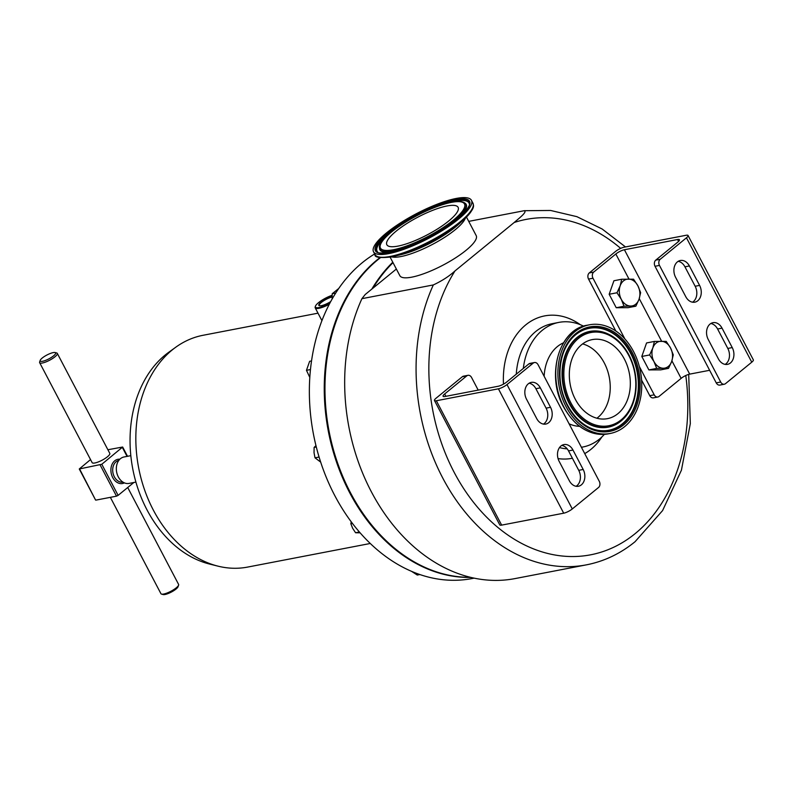 <?xml version="1.0" encoding="UTF-8"?>
<svg xmlns="http://www.w3.org/2000/svg" width="793" height="793" viewBox="0 0 793 793"><rect width="100%" height="100%" fill="white"/><g stroke="black" fill="none" stroke-linecap="round" stroke-linejoin="round"><path stroke-width="1.19" d="M332.059 297.008A8.911 2.22 -27.7 0 0 323.177 301.112A8.911 2.22 -27.7 0 0 319.272 305.493A8.911 2.22 -27.7 0 0 319.599 305.781M332.059 296.572A9.248 2.3 -27.7 0 0 321.998 301.429A9.248 2.3 -27.7 0 0 319.361 305.731A9.248 2.3 -27.7 0 0 321.641 305.612A9.248 2.3 -27.7 0 0 330.721 301.548M624.369 359.06A40.245 30.094 -100.9 0 1 607.428 418.654A40.245 30.094 -100.9 0 1 575.272 399.206A40.245 30.094 -100.9 0 1 592.222 339.612A40.245 30.094 -100.9 0 1 624.369 359.06M582.627 343.904A40.245 30.094 -100.9 0 1 604.276 362.926A40.245 30.094 -100.9 0 1 596.921 418.238M447.034 205.962A40.245 10.012 152.3 0 1 458.116 207.33A40.245 10.012 152.3 0 1 438.896 228.067A40.245 10.012 152.3 0 1 397.927 246.117A40.245 10.012 152.3 0 1 386.845 244.75A40.245 10.012 152.3 0 1 406.066 224.013A40.245 10.012 152.3 0 1 447.034 205.962M135.91 482.094L129.071 483.413A13.451 10.061 -100.9 0 1 117.314 474.581A13.451 10.061 -100.9 0 1 120.467 458.661A13.451 10.061 -100.9 0 1 123.986 456.986L130.835 455.668M55.094 352.538L56.719 352.984A9.972 2.478 152.3 0 1 57.304 353.4A9.972 2.478 152.3 0 1 52.546 358.535A9.972 2.478 152.3 0 1 42.396 363.006A9.972 2.478 152.3 0 1 39.65 362.669A9.972 2.478 152.3 0 1 39.65 361.945L40.205 360.359A8.703 2.161 -27.7 0 0 42.594 361.281A8.703 2.161 -27.7 0 0 52.318 356.8A8.703 2.161 -27.7 0 0 55.094 352.538A8.703 2.161 -27.7 0 0 53.22 352.607A8.703 2.161 -27.7 0 0 45.28 355.928A8.703 2.161 -27.7 0 0 40.205 360.359M57.304 353.4L109.791 453.368A9.972 2.478 152.3 0 1 105.033 458.503A9.972 2.478 152.3 0 1 94.882 462.973A9.972 2.478 152.3 0 1 92.137 462.636L39.65 362.669M110.356 497.34L160.939 593.699A9.972 2.478 -27.7 0 0 161.534 594.106A9.972 2.478 -27.7 0 0 163.685 594.036A9.972 2.478 -27.7 0 0 172.775 590.22A9.972 2.478 -27.7 0 0 178.603 585.145A9.972 2.478 -27.7 0 0 178.603 584.431L127.723 487.517M178.603 585.145L178.048 586.731A8.703 2.161 152.3 0 1 172.963 591.162A8.703 2.161 152.3 0 1 165.033 594.492A8.703 2.161 152.3 0 1 163.16 594.552L161.534 594.106M456.223 198.448A55.312 13.759 -27.7 0 0 399.93 223.259A55.312 13.759 -27.7 0 0 373.513 251.748A55.312 13.759 -27.7 0 0 388.739 253.631A55.312 13.759 -27.7 0 0 445.042 228.82A55.312 13.759 -27.7 0 0 471.458 200.332A55.312 13.759 -27.7 0 0 456.223 198.448M633.567 351.547A55.312 41.355 79.1 0 0 589.368 324.813A55.312 41.355 79.1 0 0 566.083 406.73A55.312 41.355 79.1 0 0 610.273 433.454A55.312 41.355 79.1 0 0 633.567 351.547M332.098 295.313A13.055 3.251 -27.7 0 0 315.445 306.177A13.055 3.251 -27.7 0 0 319.43 307.486A13.055 3.251 -27.7 0 0 329.838 303.204M329.283 304.264A13.6 3.38 152.3 0 1 319.361 308.219A13.6 3.38 152.3 0 1 315.208 307.843A13.6 3.38 152.3 0 1 315.208 306.861L315.445 306.177M175.828 347.175L168.721 352.3A114.113 85.327 79.1 0 0 146.963 509.8A114.113 85.327 79.1 0 0 209.461 564.021L217.956 566.143A118.018 88.251 -100.9 0 1 153.327 510.068A118.018 88.251 -100.9 0 1 175.828 347.175A118.018 88.251 -100.9 0 1 203.018 335.29L318.003 313.176M374.663 253.948A171.684 128.377 79.1 0 0 334.795 495.615A171.684 128.377 79.1 0 0 471.964 578.563L474.135 578.147M470.834 577.413A171.684 128.377 -100.9 0 1 349.693 492.75A171.684 128.377 -100.9 0 1 380.016 257.586M380.462 257.666A171.684 128.377 79.1 0 0 377.835 259.747A171.684 128.377 79.1 0 0 334.081 452A171.684 128.377 79.1 0 0 470.358 577.294M393.011 262.661A171.318 128.099 79.1 0 0 372.938 288.186M371.798 289.118A171.684 128.377 -100.9 0 1 392.783 262.225M390.126 257.16L399.86 275.696A43.109 10.725 -27.7 0 0 411.736 277.163A43.109 10.725 -27.7 0 0 455.608 257.824A43.109 10.725 -27.7 0 0 476.206 235.62L466.472 217.084M604.395 434.346A63.45 47.441 -100.9 0 1 599.429 439.124A63.45 47.441 -100.9 0 1 582.845 447.014A63.45 47.441 -100.9 0 1 581.398 447.262M523.311 368.438A63.45 47.441 -100.9 0 1 542.293 330.294A63.45 47.441 -100.9 0 1 558.867 322.394A63.45 47.441 -100.9 0 1 583.579 326.161M579.544 426.327A43.109 32.235 -100.9 0 1 569.077 423.799M544.147 376.308A43.109 32.235 -100.9 0 1 557.36 346.6A43.109 32.235 -100.9 0 1 563.476 342.834M468.732 221.376L524.282 210.7L550.6 210.462L576.868 216.658L602.125 228.989L625.499 246.94M524.064 210.73C527.86 211.543 519.068 218.253 514.201 222.496L455.013 270.899C449.254 276.192 442.028 280.871 433.325 284.935L361.925 298.674A179.842 134.473 79.1 0 0 373.057 494.951A179.842 134.473 79.1 0 0 514.994 578.593L586.394 564.854A179.842 134.473 -100.9 0 1 444.457 481.212A179.842 134.473 -100.9 0 1 433.325 284.935M436.061 398.215L462.329 376.734A4.53 3.39 -100.9 0 1 463.509 376.169L467.959 375.317A4.53 3.39 79.1 0 0 466.77 375.882L444.665 393.962A6.8 1.695 -27.7 0 0 443.079 396.262A6.8 1.695 -27.7 0 0 444.952 396.5L498.123 386.27A6.8 1.695 -27.7 0 0 506.697 382.018L528.812 363.947A4.53 3.39 -100.9 0 1 529.992 363.382L534.442 362.53A4.53 3.39 79.1 0 0 533.253 363.085L506.985 384.565A6.8 1.695 152.3 0 1 498.41 388.808L436.348 400.752A6.8 1.695 152.3 0 1 434.475 400.524A6.8 1.695 152.3 0 1 436.061 398.215M657.833 397.015L653.382 397.868A4.53 3.39 -100.9 0 1 649.764 395.677L654.215 394.825A4.53 3.39 79.1 0 0 657.833 397.015A4.53 3.39 79.1 0 0 659.013 396.45L681.128 378.37A6.8 1.695 152.3 0 1 689.702 374.127L709.636 370.291M588.545 279.077A4.53 3.39 -100.9 0 1 589.268 272.931L593.719 272.068A4.53 3.39 79.1 0 0 592.995 278.224L588.545 279.077L615.794 330.968M641.587 380.095L649.764 395.677M660.202 259.281A4.53 3.39 79.1 0 0 659.479 265.427L655.028 266.279A4.53 3.39 -100.9 0 1 655.752 260.134L660.202 259.281L686.46 237.801A6.8 1.695 -27.7 0 0 688.046 235.491A6.8 1.695 -27.7 0 0 686.183 235.263L624.121 247.208A6.8 1.695 -27.7 0 0 615.537 251.45L589.268 272.931M361.925 298.674L365.206 294.51L396.361 269.035M360.101 532.817L355.571 532.747L352.687 528.356L350.853 523.767L351.21 521.794M359.398 532.004L355.571 532.747M352.469 523.459L350.853 523.767M332.138 299.011L332.227 293.717L338.75 288.474M335.726 293.043L332.227 293.717M419.844 574.548L417.277 575.034L411.587 571.366M309.815 377.438L306.465 370.321L309.637 361.311L311.53 360.954M310.469 369.558L306.465 370.321M320.679 462.111L315.009 457.819L314.038 452.724L314.117 447.43L315.961 445.616M319.083 457.036L315.009 457.819M316.308 447.014L314.117 447.43M370.272 543.483L247.614 567.084A118.018 88.251 -100.9 0 1 217.956 566.143M592.995 278.224L624.884 338.958M639.336 366.495L654.215 394.825M593.719 272.068L615.824 253.998A6.8 1.695 152.3 0 1 624.408 249.745L677.579 239.516A6.8 1.695 152.3 0 1 679.452 239.754A6.8 1.695 152.3 0 1 677.866 242.053L655.752 260.134M635.867 306.177L628.056 307.674L616.23 307.734L609.163 294.262L613.921 280.752L621.732 279.245L620.146 285.857A13.6 10.17 -100.9 0 1 628.443 279.067A13.6 10.17 -100.9 0 1 637.889 285.777A13.6 10.17 -100.9 0 1 639.039 299.268A13.6 10.17 -100.9 0 1 630.752 306.048L635.867 306.177L639.039 299.268L640.635 292.657L637.889 285.777L633.567 279.195L621.732 279.245M668.519 368.358L660.708 369.865L648.882 369.915L641.805 356.454L646.573 342.943L654.384 341.436L652.798 348.038A13.6 10.17 -100.9 0 1 661.094 341.258A13.6 10.17 -100.9 0 1 670.541 347.968A13.6 10.17 -100.9 0 1 671.691 361.449A13.6 10.17 -100.9 0 1 663.394 368.239L668.519 368.358L671.691 361.449L673.277 354.848L670.541 347.968L666.209 341.386L654.384 341.436M725.179 364.384A11.33 8.475 79.1 0 0 727.805 348.444L717.596 329.006A11.33 8.475 79.1 0 0 710.845 323.504M692.527 302.202A11.33 8.475 79.1 0 0 695.154 286.253L684.944 266.815A11.33 8.475 79.1 0 0 678.193 261.323M724.316 384.218L719.866 385.081A4.53 3.39 -100.9 0 1 716.248 382.89L720.688 382.028A4.53 3.39 79.1 0 0 724.316 384.218A4.53 3.39 79.1 0 0 725.496 383.653L751.764 362.183A6.8 1.695 -27.7 0 0 753.35 359.873L688.046 235.491M655.028 266.279L716.248 382.89M659.479 265.427L720.688 382.028M722.046 328.153L732.246 347.582A11.33 8.475 -100.9 0 1 727.478 364.364A11.33 8.475 -100.9 0 1 718.418 358.892L708.218 339.454A11.33 8.475 -100.9 0 1 712.986 322.672A11.33 8.475 -100.9 0 1 722.046 328.153L717.596 329.006M689.395 265.962L699.595 285.401A11.33 8.475 -100.9 0 1 694.827 302.173A11.33 8.475 -100.9 0 1 685.776 296.701L675.567 277.263A11.33 8.475 -100.9 0 1 680.344 260.491A11.33 8.475 -100.9 0 1 689.395 265.962L684.944 266.815M621.296 299.338A13.6 10.17 -100.9 0 1 620.146 285.857L616.974 292.766L621.296 299.338A13.6 10.17 79.1 0 0 630.752 306.048L624.041 306.227L621.296 299.338M609.163 294.262L616.974 292.766M616.23 307.734L624.041 306.227M653.947 361.529A13.6 10.17 -100.9 0 1 652.798 348.038L649.626 354.947L653.947 361.529A13.6 10.17 79.1 0 0 663.394 368.239L656.693 368.418L653.947 361.529M641.805 356.454L649.626 354.947M648.882 369.915L656.693 368.418M478.189 390.106L471.577 377.508A4.53 3.39 79.1 0 0 467.959 375.317M543.463 424.096A11.33 8.475 79.1 0 0 546.09 408.147L535.89 388.709A11.33 8.475 79.1 0 0 529.129 383.217M576.115 486.278A11.33 8.475 79.1 0 0 578.741 470.338L568.531 450.9A11.33 8.475 79.1 0 0 561.781 445.408M434.475 400.524L499.778 524.897A6.8 1.695 152.3 0 0 501.642 525.125L563.704 513.19A6.8 1.695 152.3 0 0 572.288 508.947L598.556 487.467A4.53 3.39 79.1 0 0 599.28 481.321L538.06 364.711A4.53 3.39 79.1 0 0 534.442 362.53M536.712 418.595L526.502 399.166A11.33 8.475 -100.9 0 1 531.28 382.385A11.33 8.475 -100.9 0 1 540.33 387.856L550.53 407.295A11.33 8.475 -100.9 0 1 545.762 424.067A11.33 8.475 -100.9 0 1 536.712 418.595M569.354 480.786L559.154 461.348A11.33 8.475 -100.9 0 1 563.922 444.576A11.33 8.475 -100.9 0 1 572.982 450.047L583.182 469.476A11.33 8.475 -100.9 0 1 578.414 486.258A11.33 8.475 -100.9 0 1 569.354 480.786M90.531 459.583L79.27 468.98L101.791 464.272L122.657 447.024L107.898 449.75M79.617 469.02L95.596 500.076L79.27 468.98M95.943 500.115L116.512 496.16L100.186 465.065M101.791 464.272L118.117 495.367L133.868 482.481M118.117 495.367L116.512 496.16M118.811 460.426A11.062 8.267 79.1 0 0 116.085 461.764A11.062 8.267 79.1 0 0 113.458 474.749A11.062 8.267 79.1 0 0 122.984 482.134M124.412 482.878A12.331 9.219 -100.9 0 1 112.269 476.623A12.331 9.219 -100.9 0 1 114.688 460.832A12.331 9.219 -100.9 0 1 119.862 459.206M393.199 250.856A48.532 12.073 152.3 0 1 379.48 247.902C376.893 236.72 426.158 206.567 451.742 202.225C457.938 200.956 462.329 201.234 464.896 203.058A48.532 12.073 152.3 0 1 444.665 227.73A48.532 12.073 152.3 0 1 393.199 250.856M451.435 202.364A47.461 11.806 -27.7 0 0 391.534 231.992A47.461 11.806 -27.7 0 0 393.526 249.716A47.461 11.806 -27.7 0 0 453.427 220.087A47.461 11.806 -27.7 0 0 451.435 202.364M390.037 252.571A53.19 13.233 152.3 0 1 387.797 232.716A53.19 13.233 152.3 0 1 454.934 199.509A53.19 13.233 152.3 0 1 457.164 219.364A53.19 13.233 152.3 0 1 390.037 252.571M454.597 200.649A52.12 12.966 -27.7 0 0 399.315 225.48A52.12 12.966 -27.7 0 0 377.577 251.986C376.308 253.126 380.561 253.274 390.334 252.432C408.187 248.387 427.308 239.684 447.718 226.322C465.035 215.339 471.28 203.315 469.337 203.811A52.12 12.966 -27.7 0 0 454.597 200.649M465.362 218.184A43.109 10.725 152.3 0 1 440.135 240.11A43.109 10.725 152.3 0 1 400.911 256.555A43.109 10.725 152.3 0 1 391.663 256.873M471.458 200.332L472.925 203.137A55.312 13.759 -27.7 0 1 446.509 231.635A55.312 13.759 -27.7 0 1 390.215 256.436A55.312 13.759 -27.7 0 1 374.98 254.563C374.336 257.368 379.708 258.171 391.118 256.982L401.436 254.553A44.993 11.191 -27.7 0 0 457.908 224.915L463.122 220.256A54.568 13.57 152.3 0 1 394.646 256.208A54.568 13.57 152.3 0 1 391.137 256.982M469.337 204.079A51.892 12.906 -27.7 0 0 454.696 201.224A51.892 12.906 -27.7 0 0 438.668 205.932M379.48 247.902L379.52 248.467A48.76 12.123 -27.7 0 0 393.298 251.431A48.76 12.123 -27.7 0 0 406.571 247.654M449.314 225.222A48.76 12.123 -27.7 0 0 465.342 203.404L464.896 203.058M569.761 403.429A48.532 36.29 -100.9 0 1 568.799 348.216A48.532 36.29 -100.9 0 1 608.34 334.091A48.532 36.29 -100.9 0 1 628.968 355.016A48.532 36.29 -100.9 0 1 624.448 417.802A48.532 36.29 -100.9 0 1 569.761 403.429M628.77 355.462A47.461 35.487 79.1 0 0 578.454 338.433A47.461 35.487 79.1 0 0 570.871 402.814A47.461 35.487 79.1 0 0 621.187 419.834A47.461 35.487 79.1 0 0 628.77 355.462M567.372 405.669A53.19 39.769 -100.9 0 1 575.877 333.516A53.19 39.769 -100.9 0 1 632.269 352.598A53.19 39.769 -100.9 0 1 623.774 424.751A53.19 39.769 -100.9 0 1 567.372 405.669M567.639 405.372A52.12 38.976 79.1 0 0 589.714 427.705A52.12 38.976 79.1 0 0 632.18 412.529A52.12 38.976 79.1 0 0 631.159 353.222A52.12 38.976 79.1 0 0 572.417 337.778A52.12 38.976 79.1 0 0 567.56 405.223M608.142 433.86C589.982 436.15 575.143 427.229 563.635 407.096C545.792 375.644 558.896 329.214 587.236 325.229A55.312 41.355 79.1 0 0 563.942 407.136A55.312 41.355 79.1 0 0 608.142 433.86L610.273 433.454M589.566 427.625A51.892 38.807 79.1 0 0 631.734 412.37A51.892 38.807 79.1 0 0 630.663 353.4A51.892 38.807 79.1 0 0 572.298 337.907M608.181 334.012A48.76 36.458 79.1 0 0 608.033 333.942A48.76 36.458 79.1 0 0 568.303 348.137A48.76 36.458 79.1 0 0 569.265 403.617A48.76 36.458 79.1 0 0 624.21 418.05A48.76 36.458 79.1 0 0 624.329 417.931M516.283 374.187A63.45 47.441 -100.9 0 1 535.671 331.563A63.45 47.441 -100.9 0 1 552.255 323.673L558.867 322.394M503.476 384.149A72.52 54.221 -100.9 0 1 525.68 324.932A72.52 54.221 -100.9 0 1 580.317 324.694M601.907 436.923A72.52 54.221 -100.9 0 1 590.983 449.304A72.52 54.221 -100.9 0 1 584.728 453.606M567.213 448.858A63.45 47.441 -100.9 0 1 559.491 447.579M514.201 222.496A170.782 127.693 -100.9 0 1 620.671 248.378M685.776 375.515A170.782 127.693 -100.9 0 1 635.223 533.57A170.782 127.693 -100.9 0 1 466.264 492.443A170.782 127.693 -100.9 0 1 455.013 270.899M572.397 458.255A72.52 54.221 -100.9 0 1 558.054 458.592M615.824 253.998L628.988 279.067M639.257 298.634L661.64 341.258M671.909 360.825L681.128 378.37M624.408 249.745L689.702 374.127M677.579 239.516L678.57 241.419M686.46 237.801L751.764 362.183M445.904 396.312L444.665 393.962M572.288 508.947L506.985 384.565M563.704 513.19L498.41 388.808M501.642 525.125L436.348 400.752M466.77 375.882L462.329 376.734M533.253 363.085L528.812 363.947M473.153 206.368A54.568 13.57 152.3 0 1 463.122 220.256C476.91 206.953 473.084 205.377 472.925 203.137M396.738 227.948A51.892 12.906 -27.7 0 0 377.795 252.144M127.058 456.401L122.36 447.45M572.982 450.047L568.531 450.9M583.182 469.476L578.741 470.338M540.33 387.856L535.89 388.709M550.53 407.295L546.09 408.147M699.595 285.401L695.154 286.253M732.246 347.582L727.805 348.444M374.98 254.563L373.513 251.748M608.033 333.942L608.34 334.091C616.885 338.224 623.784 345.213 629.047 355.066C639.842 379.133 638.306 400.049 624.448 417.802L624.21 418.05M589.714 427.705C580.684 423.343 573.319 415.869 567.649 405.273C555.695 383.485 557.965 352.449 572.417 337.778M587.236 325.229L589.368 324.813M582.845 447.014L581.408 447.292M586.394 564.854C604.177 561.375 620.394 553.663 635.044 541.728L662.581 510.593L681.425 470.19L690.326 423.611L688.701 374.375M315.208 307.843L321.928 320.65M122.657 447.024L127.534 456.302"/></g></svg>
